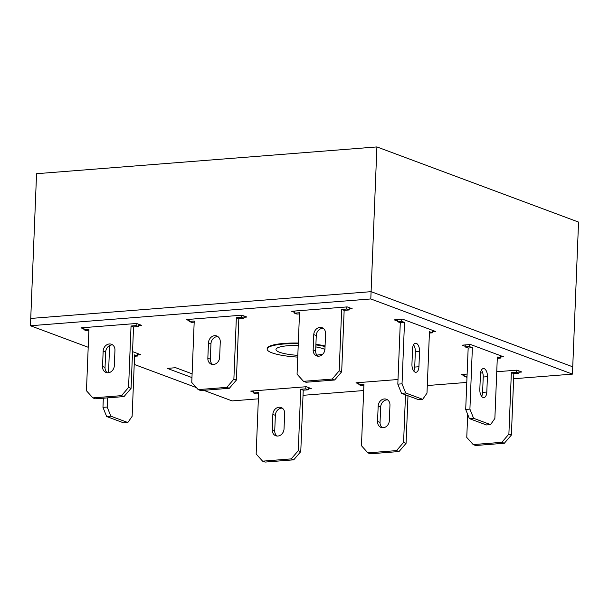 <?xml version="1.0" encoding="UTF-8"?>
<svg xmlns="http://www.w3.org/2000/svg" width="609" height="609" viewBox="0 0 609 609"><rect width="100%" height="100%" fill="white"/><g stroke="black" fill="none" stroke-linecap="round" stroke-linejoin="round"><path stroke-width="0.91" d="M324.917 349.475A25.479 5.039 -177.7 0 0 323.326 348.782A25.479 5.039 -177.7 0 0 315.812 346.902M298.22 345.387A25.479 5.039 -177.7 0 0 275.968 349.497A25.479 5.039 -177.7 0 0 279.523 352.23A25.479 5.039 -177.7 0 0 297.824 355.359M325.046 346.506A34.302 6.783 -177.7 0 0 315.888 344.915M298.288 343.628A34.302 6.783 -177.7 0 0 267.153 349.132A34.302 6.783 -177.7 0 0 271.941 352.824A34.302 6.783 -177.7 0 0 297.748 357.11M513.646 378.745L572.445 374.116L578.55 222.079L376.902 146.921L36.555 173.702L30.739 318.446L371.094 291.665L30.739 318.446L30.45 325.746L88.198 347.267M376.902 146.921L371.094 291.665L572.734 366.824L371.094 291.665L370.797 298.958L30.45 325.746M316.87 355.108A25.479 5.039 -177.7 0 0 322.915 354.042M298.311 343.057A34.302 6.783 -177.7 0 0 283.977 343.423A34.302 6.783 -177.7 0 0 267.176 348.554L267.153 349.132M432.497 331.73L435.618 331.486L402.678 319.207L394.251 319.87L397.319 321.012M192.109 373.827L175.697 367.714L167.277 368.376L191.957 377.572M518.944 372.244L521.898 372.015L516.912 370.15L496.746 371.741M467.126 374.071L461.31 374.527L464.21 375.608M482.716 372.845L480.531 373.012M308.329 388.816L311.29 388.588L306.297 386.723L250.695 391.1L253.595 392.181M349.246 308.991L352.2 308.763L347.206 306.898L291.604 311.275L294.512 312.356M134.216 364.418L196.364 387.583M203.672 390.308L232.098 400.905L258.368 398.834M303.031 395.317L363.672 390.544M427.297 385.543L466.791 382.429M572.445 374.116L370.797 298.958M325.069 345.927A34.302 6.783 -177.7 0 0 315.911 344.336M243.935 317.281L246.896 317.045L241.902 315.188L186.301 319.565L189.201 320.646M398.012 379.506L355.999 382.817L358.907 383.898M500.377 357.034L503.498 356.79L470.559 344.511L462.132 345.174L465.2 346.315M138.631 325.564L141.585 325.335L136.599 323.47L80.997 327.848L83.897 328.929M137.642 354.933L140.763 354.689L132.549 351.629M138.685 324.254L138.593 326.538L133.538 326.934L131.072 388.367L124.023 396.573L95.377 398.826L92.88 397.898L86.455 390.75L88.922 329.317L83.867 329.72L83.951 327.619M88.876 330.451L86.364 330.649L83.867 329.72M107.359 372.777A6.859 5.755 110.4 0 1 105.037 367.448L105.654 352.093A6.859 5.755 110.4 0 1 112.635 344.907M136.18 323.508L136.096 325.609L131.042 326.005L128.575 387.438L121.526 395.644L92.88 397.898M103.157 351.165A6.859 5.755 110.4 0 1 111.455 344.268A6.859 5.755 110.4 0 1 114.956 350.236L114.34 365.59A6.859 5.755 110.4 0 1 106.042 372.487A6.859 5.755 110.4 0 1 102.54 366.519L103.157 351.165L105.654 352.093M138.593 326.538L136.096 325.609M133.538 326.934L131.042 326.005M131.072 388.367L128.575 387.438M124.023 396.573L121.526 395.644M243.988 315.964L243.897 318.248L238.842 318.652L236.376 380.077L229.327 388.291L200.688 390.544L198.191 389.615L191.759 382.46L194.225 321.034L189.171 321.43L189.254 319.329M194.18 322.161L191.668 322.359L189.171 321.43M212.663 364.486A6.859 5.755 110.4 0 1 210.341 359.165L210.958 343.803A6.859 5.755 110.4 0 1 217.938 336.625M241.484 315.218L241.4 317.319L236.345 317.715L233.879 379.148L226.83 387.354L198.191 389.615M208.468 342.875A6.859 5.755 110.4 0 1 216.758 335.985A6.859 5.755 110.4 0 1 220.26 341.946L219.643 357.308A6.859 5.755 110.4 0 1 211.346 364.197A6.859 5.755 110.4 0 1 207.844 358.237L208.468 342.875L210.958 343.803M243.897 318.248L241.4 317.319M238.842 318.652L236.345 317.715M236.376 380.077L233.879 379.148M229.327 388.291L226.83 387.354M500.431 355.641L500.332 358.115L497.34 357.003L494.873 418.429L490.572 424.625L486.355 424.953L469.387 418.627L465.702 409.461L468.169 348.028L465.177 346.917L465.253 344.922M481.399 370.127A6.859 3.471 -94.5 0 1 483.219 377.017L482.602 392.379A6.859 3.471 -94.5 0 1 481.635 396.337M490.572 424.625L473.596 418.299L469.912 409.126L472.378 347.701L469.387 346.582L469.47 344.595M480.44 374.086A6.859 3.471 -94.5 0 1 483.394 368.544A6.859 3.471 -94.5 0 1 487.428 376.689L486.812 392.044A6.859 3.471 -94.5 0 1 483.858 397.586A6.859 3.471 -94.5 0 1 479.823 389.44L480.44 374.086M497.287 358.358L500.332 358.115M469.387 418.627L473.596 418.299M465.702 409.461L469.912 409.126M468.169 348.028L472.378 347.701M465.177 346.917L469.387 346.582M518.997 370.934L518.906 373.218L513.851 373.614L511.385 435.047L504.336 443.253L475.69 445.506L473.193 444.578L466.768 437.429L467.689 414.409M466.996 377.298L464.18 376.392L464.264 374.291M467.042 376.172L464.18 376.392M516.493 370.188L516.409 372.289L511.354 372.685L508.888 434.11L501.839 442.324L473.193 444.578M518.906 373.218L516.409 372.289M513.851 373.614L511.354 372.685M511.385 435.047L508.888 434.11M504.336 443.253L501.839 442.324M407.992 395.743L406.074 443.329L399.032 451.543L370.386 453.796L367.889 452.868L361.457 445.719L363.923 384.287L358.868 384.682L358.952 382.581M363.877 385.413L361.365 385.611L358.868 384.682M382.361 427.739A6.859 5.755 110.4 0 1 380.046 422.418L380.663 407.056A6.859 5.755 110.4 0 1 387.644 399.877M405.495 394.815L403.584 442.4L396.535 450.607L367.889 452.868M378.166 406.127A6.859 5.755 110.4 0 1 386.456 399.238A6.859 5.755 110.4 0 1 389.958 405.198L389.341 420.56A6.859 5.755 110.4 0 1 381.051 427.449A6.859 5.755 110.4 0 1 377.55 421.489L378.166 406.127L380.663 407.056M406.074 443.329L403.584 442.4M399.032 451.543L396.535 450.607M308.382 387.507L308.291 389.79L303.236 390.186L300.77 451.619L293.721 459.825L265.082 462.079L262.586 461.15L256.153 454.002L258.619 392.569L253.565 392.972L253.648 390.871M258.574 393.703L256.062 393.901L253.565 392.972M277.057 436.029A6.859 5.755 110.4 0 1 274.735 430.7L275.352 415.346A6.859 5.755 110.4 0 1 282.332 408.159M305.885 386.761L305.794 388.862L300.739 389.258L298.273 450.69L291.224 458.897L262.586 461.15M272.862 414.417A6.859 5.755 110.4 0 1 281.152 407.52A6.859 5.755 110.4 0 1 284.654 413.488L284.038 428.843A6.859 5.755 110.4 0 1 275.74 435.739A6.859 5.755 110.4 0 1 272.246 429.771L272.862 414.417L275.352 415.346M308.291 389.79L305.794 388.862M303.236 390.186L300.739 389.258M300.77 451.619L298.273 450.69M293.721 459.825L291.224 458.897M349.3 307.674L349.208 309.966L344.154 310.362L341.679 371.794L334.638 380.001L305.992 382.254L303.495 381.325L297.063 374.177L299.529 312.744L294.474 313.14L294.558 311.039M299.483 313.879L296.971 314.077L294.474 313.14M317.967 356.204A6.859 5.755 110.4 0 1 315.652 350.875L316.269 335.521A6.859 5.755 110.4 0 1 323.25 328.335M346.795 306.936L346.711 309.029L341.657 309.433L339.19 370.858L332.141 379.072L303.495 381.325M313.772 334.592A6.859 5.755 110.4 0 1 322.062 327.695A6.859 5.755 110.4 0 1 325.564 333.663L324.947 349.018A6.859 5.755 110.4 0 1 316.657 355.907A6.859 5.755 110.4 0 1 313.155 349.947L313.772 334.592L316.269 335.521M349.208 309.966L346.711 309.029M344.154 310.362L341.657 309.433M341.679 371.794L339.19 370.858M334.638 380.001L332.141 379.072M401.59 319.291L401.506 321.278L404.498 322.397L402.031 383.83L405.716 392.995L422.692 399.321L426.993 393.132L429.459 331.699L432.451 332.818L432.55 330.344M412.559 348.782L411.943 364.144A6.859 3.471 85.5 0 0 415.977 372.282A6.859 3.471 85.5 0 0 418.931 366.747L419.548 351.385A6.859 3.471 85.5 0 0 415.513 343.248A6.859 3.471 85.5 0 0 412.559 348.782M397.373 319.626L397.296 321.613L400.288 322.732L397.822 384.157L401.506 393.33L418.474 399.649L422.692 399.321M413.762 371.033A6.859 3.471 85.5 0 0 414.721 367.075L415.338 351.72A6.859 3.471 85.5 0 0 413.519 344.823M401.506 321.278L397.296 321.613M404.498 322.397L400.288 322.732M402.031 383.83L397.822 384.157M405.716 392.995L401.506 393.33M432.451 332.818L429.406 333.054M137.695 353.547L137.596 356.021L134.604 354.902L132.13 416.335L127.829 422.524L123.619 422.859L106.651 416.533L102.967 407.36L103.332 398.202M108.554 372.731L109.582 345.577M127.829 422.524L110.861 416.198L107.176 407.033L107.542 397.875M134.543 356.257L137.596 356.021M106.651 416.533L110.861 416.198M102.967 407.36L107.176 407.033M105.037 367.448L102.54 366.519M210.341 359.165L207.844 358.237M483.219 377.017L487.428 376.689M482.602 392.379L486.812 392.044M380.046 422.418L377.55 421.489M274.735 430.7L272.246 429.771M315.652 350.875L313.155 349.947M419.548 351.385L415.338 351.72M418.931 366.747L414.721 367.075"/></g></svg>
